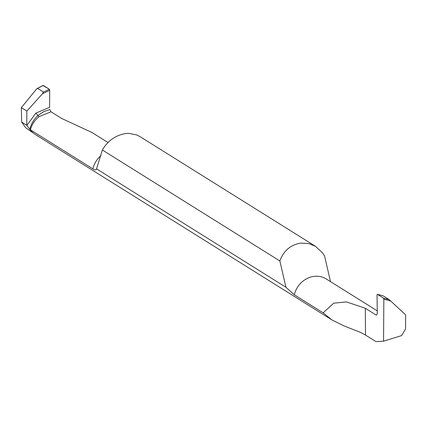 <?xml version="1.0" encoding="UTF-8"?>
<svg xmlns="http://www.w3.org/2000/svg" width="427" height="427" viewBox="0 0 427 427"><rect width="100%" height="100%" fill="white"/><g stroke="black" fill="none" stroke-linecap="round" stroke-linejoin="round"><path stroke-width="0.64" d="M26.853 111.084L26.757 125.239L21.649 122.047L21.35 107.641L26.853 111.084L42.433 93.785L49.719 90.359L49.372 89.259L42.978 85.555M38.008 135.983A26.848 23.981 -58 0 1 35.638 134.697A26.848 23.981 -58 0 1 29.81 129.344L26.757 125.239M21.649 122.047L25.668 127.732L35.638 134.697A26.848 23.981 122 0 1 29.81 129.344C31.075 123.958 33.76 119.379 37.864 115.605C33.77 119.363 31.086 123.942 29.81 129.344L30.408 129.813C31.822 124.567 34.678 120.206 38.98 116.731L50.989 111.778L61.718 118.482L91.805 132.413M43.533 111.709L37.864 115.605L43.73 111.612L49.852 109.563L50.989 111.778M21.35 107.641L35.948 89.734L37.592 88.368L43.234 85.421L49.372 89.259L43.463 92.035L42.433 93.785M26.874 125.474L35.863 113.112L49.601 107.348L49.719 90.359L49.372 89.259M49.601 107.348L49.719 90.359M37.592 88.368L43.463 92.035M389.168 299.589L383.494 298.131L383.841 299.226L383.553 341.178L401.615 335.601L405.554 329.03L405.65 314.87L389.168 299.589L383.254 295.906M376.742 314.918L376.038 314.977L365.309 308.267L346.452 301.9L333.695 303.181L323.164 312.826L331.88 319.887L344.055 325.929L360.367 332.35L365.496 335.051L375.952 341.589L383.553 341.178M323.164 312.826L294.336 294.806L285.962 287.28L279.861 260.966C283.619 250.67 290.654 244.714 300.96 243.096L309.191 243.652L315.649 246.427L322.743 253.11L324.536 255.885L330.493 281.623M315.649 246.422L139.853 136.528L136.72 134.937L128.986 133.389L125.719 133.544C115.605 135.236 107.812 140.718 102.347 150L96.561 168.878L285.962 287.28M96.561 168.878C96.176 170.261 94.943 170.256 92.872 168.862L30.408 129.813M383.494 298.131L377.356 294.294L383.297 295.922M376.038 314.977L376.801 314.859L377.324 313.365L377.02 294.966L377.356 294.294M383.841 299.226L390.833 301.035M279.861 260.966L102.347 150M38.98 116.731L35.863 113.112M92.872 168.862A22.369 19.984 -58 0 1 101.076 155.545M377.351 310.915L326.26 278.975A22.369 19.984 122 0 0 314.251 276.349A22.369 19.984 122 0 0 294.336 294.806M365.309 308.267L365.496 335.051M37.048 88.565L43.042 85.437M331.88 319.887L35.638 134.697M91.399 132.162L108.026 142.554M377.335 294.278L383.393 295.938"/></g></svg>
